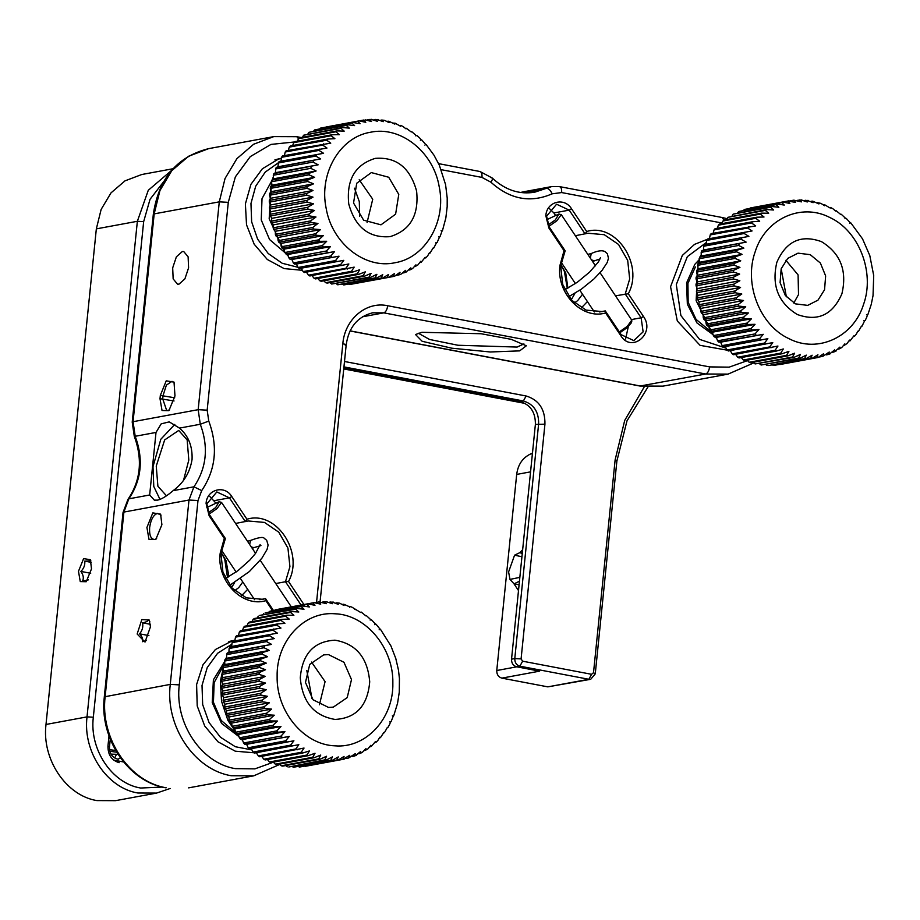<?xml version="1.0" encoding="UTF-8"?>
<svg xmlns="http://www.w3.org/2000/svg" width="920" height="920" viewBox="0 0 920 920"><rect width="100%" height="100%" fill="white"/><g stroke="black" fill="none" stroke-linecap="round" stroke-linejoin="round"><path stroke-width="1.38" d="M548.849 226.389L556.761 220.846L561.28 214.682L558.865 214.003L555.392 219.891L548.101 224.974M546.618 219.776L558.865 214.015M619.321 331.913L627.244 326.358L631.764 320.183L600.07 272.722M619.873 332.729L627.313 327.554L631.465 322.667L631.856 320.93M109.837 751.283L116.702 752.203M118.047 754.354L110.975 754.124M115.655 750.432L109.526 749.731M209.093 514.119L217.005 508.576L221.524 502.4L219.109 501.733L215.636 507.621L208.345 512.704M206.85 507.506L219.109 501.733M223.146 666.218L214.153 682.571L213.428 702.27L221.145 720.406L235.382 732.469M238.579 736.322L221.524 723.384L212.232 702.546L213.394 679.811L224.641 661.572M251.93 749.904L235.324 746.73L220.42 737.219L209.058 722.556L202.664 704.559L202.02 685.457L207.218 667.621L217.603 653.28L231.886 644.195M234.899 640.24L232.139 640.883L215.406 649.52L202.975 664.792L196.604 684.537L197.213 705.95L204.7 725.983L218.017 741.819L235.267 751.192L254 752.779M284.981 252.643L269.571 239.545L261.234 219.914L262.016 198.628L271.722 180.929M297.988 267.294L282.187 263.258L268.191 253.494L257.611 239.131L251.643 221.8L250.964 203.481L255.679 186.265L265.224 172.109L278.518 162.656M281.405 158.274L278.162 159.252L262.349 168.785L250.907 184.38L245.387 203.929L246.525 224.814L254.173 244.202L267.294 259.486L284.13 268.594L302.392 270.308M701.224 256.013L701.189 252.356L738.622 245.444L743.866 248.135L701.224 256.013L699.602 257.14L737.035 250.217L736.575 251.827L742.072 254.391L735.356 256.76L697.923 263.683L697.59 265.328L735.022 258.416L740.761 260.832L734.194 263.476L696.762 270.399L696.555 272.078L733.987 265.167L739.944 267.398L733.562 270.319L696.13 277.23L696.049 278.944L733.481 272.021L739.645 274.056L733.447 277.219L696.014 284.142L696.072 285.855L733.505 278.944L739.864 280.738L733.861 284.142L696.428 291.053L696.612 292.767L734.056 285.855L740.577 287.419L734.804 291.019L697.371 297.942L697.693 299.632L735.126 292.721L741.807 294.02L736.264 297.815L698.832 304.738L699.28 306.406L736.713 299.483L743.521 300.506L738.231 304.474L700.798 311.385L701.362 313.007L738.806 306.096L745.729 306.832L740.692 310.937L703.259 317.848L703.949 319.412L741.382 312.501L748.385 312.938L743.624 317.147L706.192 324.07L706.997 325.565L744.429 318.653L751.502 318.78L747.005 323.081L709.573 330.004L710.481 331.418L747.914 324.507L755.032 324.323L750.823 328.681L713.38 335.604L714.391 336.938L751.824 330.016L758.954 329.509L755.021 333.902L717.588 340.825L718.692 342.056L763.244 334.316L759.586 338.709L722.154 345.632L723.338 346.748L767.855 338.686L764.485 343.068L727.053 349.979L728.318 350.991L772.777 342.608L769.672 346.932L732.24 353.855L733.573 354.729L777.952 346.046L775.123 350.29L737.679 357.202L739.07 357.96L776.503 351.037L783.334 348.956L780.769 353.107L743.337 360.019L744.763 360.628L782.207 353.717L788.911 351.348L786.588 355.35L749.156 362.273L750.628 362.744L788.06 355.822L794.615 353.176L792.534 357.029L755.101 363.94L794.029 357.351L800.411 354.43L798.56 358.11L761.127 365.022L800.067 358.282L806.265 355.12L804.62 358.593L768.683 365.527L806.127 358.616L812.119 355.212L810.658 358.466L774.72 365.263L812.153 358.34L817.926 354.729L816.649 357.742L780.678 364.389M701.776 250.815L703.512 249.998L703.731 246.226L741.163 239.315L746.154 242.121L701.776 250.815L701.189 252.356M704.432 244.755L706.249 244.248L706.744 240.407L744.176 233.496L748.891 236.371L704.432 244.755L703.731 246.226M709.435 238.832L710.194 234.933L747.638 228.022L752.077 230.954L707.56 239.016L706.744 240.407M713.034 233.772L714.081 229.85L751.513 222.939L755.676 225.894L711.125 233.634L710.194 234.933M717.025 229.114L718.347 225.193L755.78 218.281L759.667 221.237L752.537 221.743L715.105 228.654L714.081 229.85M721.866 223.663L722.97 221.007L760.403 214.095L764.014 217.005L756.895 217.2L719.463 224.112L718.347 225.193M726.811 219.558L727.927 217.315L765.359 210.392L768.683 213.256L761.61 213.13L724.178 220.041L722.97 221.007M732.113 215.935L733.159 214.141L770.592 207.23L773.639 210.001L766.636 209.564L727.927 217.315M737.748 212.842L738.645 211.519L776.077 204.608L778.86 207.264L771.937 206.528L733.159 214.141M743.693 210.277L744.326 209.472L781.758 202.549L784.288 205.068L777.469 204.044L738.645 211.519M749.926 208.276L787.6 201.077L789.877 203.435L783.196 202.136L744.326 209.472M751.64 207.724L750.168 208M867.859 314.64L871.24 304.416L873.034 295.63M873.034 295.642L873.712 275.563L869.803 255.587L862.511 238.832L850.862 222.95M849.597 223.41L850.298 222.789L846.239 218.408M844.951 218.707L845.675 218.419L841.282 214.291M840.765 214.498L836.027 210.634M835.59 211.059L832.968 208.794M829.219 207.506L824.757 204.815L824.619 205.758L820.95 203.389L817.661 202.722L818.915 203.929L812.693 201.158M832.98 208.794L830.507 207.46L830.196 208.15M823.503 204.838L824.619 205.758M810.934 201.342L812.693 201.169M811.693 201.204L813.119 202.676L807.162 200.445M804.356 200.502L808.277 200.433M805.655 200.261L807.265 201.986L801.101 199.962M797.594 200.307L801.849 199.905M799.595 199.939L801.423 201.882L793.845 200.169L795.605 202.365L787.6 201.077L789.119 200.802L750.95 207.851M790.475 200.778L793.569 200.203M748.891 236.371L706.249 244.248M746.154 242.121L703.512 249.998M755.147 251.85C765.198 219.064 800.871 202.538 829.564 217.373C858.82 230.552 875.127 272.216 863.592 304.29C853.541 337.088 817.869 353.613 789.176 338.767C759.92 325.588 743.613 283.923 755.147 251.85M743.866 248.135L737.035 250.217M701.212 254.84L700.419 256.565M699.2 259.543L698.188 262.384L696.13 300.633L713.149 334.811M830.369 353.717L828.253 354.51L829.253 352.038L822.802 356.35L823.653 353.671L818.121 357.466L779.907 364.538M829.644 353.947L834.681 349.841L833.784 352.026L832.496 352.268M836.188 350.934L833.784 352.026M835.13 351.325L839.891 347.104L838.327 349.128M857.854 331.211L856.232 334.259L854.415 336.398L853.875 335.869L849.988 340.929L849.528 340.089L846.952 343.62L844.111 345.425L844.847 343.85L841.731 347.553L839.086 348.99M849.528 340.089L848.815 341.354M853.875 335.869L853.185 336.812M858.429 331.453L861.453 326.151M862.017 326.151L864.639 320.735L863.857 320.712M866.755 317.193L867.387 314.985L866.513 314.651M841.904 293.802C847.331 270.756 840.535 253.368 821.491 241.649C801.009 234.255 786.129 241.155 776.836 262.338C771.408 285.395 778.216 302.772 797.249 314.49C817.731 321.885 832.611 314.985 841.904 293.802M697.923 263.683L699.418 262.269L699.602 257.14M773.225 365.378L772.351 364.849M767.188 365.504L765.888 364.596M761.127 365.022L759.518 363.722M755.101 363.94L753.273 362.25M749.156 362.273L747.178 360.191M743.337 360.019L740.692 356.834M737.679 357.202L735.298 353.924M732.24 353.855L730.135 350.485M727.053 349.979L725.213 346.564L723.338 346.748M722.154 345.632L720.601 342.194L718.692 342.056M717.588 340.825L716.312 337.387L714.391 336.938M713.38 335.604L712.39 332.2L710.481 331.418M709.573 330.004L708.86 326.657L706.997 325.565M706.192 324.07L705.744 320.815L703.949 319.412M703.259 317.848L703.087 314.709L701.362 313.007M700.798 311.385L700.879 308.395L699.28 306.406M698.832 304.738L699.165 301.898L697.693 299.632M697.371 297.942L697.935 295.297L696.612 292.767M696.428 291.053L697.222 288.627L696.072 285.855M696.014 284.142L697.004 281.934L696.049 278.944M696.13 277.23L697.303 275.275L696.555 272.078M696.762 270.399L698.119 268.709L697.59 265.328M699.131 258.738L736.575 251.827M715.38 337.168L716.703 338.468M828.253 354.51L826.252 354.878M822.526 356.419L819.456 356.983M725.213 346.564L767.855 338.686M720.601 342.194L763.244 334.316M716.312 337.387L758.954 329.509M712.39 332.2L755.032 324.323M708.86 326.657L751.502 318.78M705.744 320.815L748.385 312.938M703.087 314.709L745.729 306.832M700.879 308.395L743.521 300.506M699.165 301.898L741.807 294.02M697.935 295.297L740.577 287.419M697.222 288.627L739.864 280.738M697.004 281.934L739.645 274.056M697.303 275.275L739.944 267.398M698.119 268.709L740.761 260.832M699.418 262.269L742.072 254.391M781.172 268.789L780.079 282.612L785.346 295.504L795.489 303.876L807.691 305.382L817.983 300.15L824.55 289.765L825.643 275.931L820.375 263.039L810.232 254.667L798.031 253.161L787.738 258.393L781.172 268.789M793.787 303.036L798.514 294.572L798.088 274.907L785.898 260.314M781.183 268.755L786.37 296.838M271.848 218.35L270.434 215.958L307.878 209.047L314.49 210.461L271.848 218.35L271.411 221.099L308.844 214.176L309.223 215.855L315.985 217.016L310.58 220.903L273.148 227.815L273.654 229.459L311.086 222.548L317.964 223.422L312.823 227.458L275.379 234.37L276.011 235.968L313.455 229.045L320.424 229.62L315.537 233.795L278.104 240.706L278.852 242.247L316.284 235.324L323.334 235.6L318.722 239.855L281.29 246.778L282.141 248.239L319.573 241.316L326.68 241.281L322.334 245.617L284.901 252.528L285.867 253.908L323.299 246.986L330.418 246.629L326.37 251.01L288.926 257.933L289.995 259.21L334.546 251.608L330.774 256.013L293.342 262.936L294.48 264.109L339.02 256.185L335.524 260.578L298.091 267.502L299.322 268.559L343.804 260.325L340.584 264.673L303.151 271.595L304.451 272.527L348.864 263.983L345.92 268.26L308.487 275.183L309.844 275.988L354.166 267.133L351.474 271.331L314.042 278.242L315.457 278.921L352.889 271.998L359.662 269.767L357.224 273.838L319.792 280.749L321.241 281.29L358.685 274.367L365.309 271.848L363.124 275.77L325.691 282.693L327.175 283.084L364.607 276.161L371.07 273.366L369.115 277.127L331.683 284.038L370.61 277.368L376.901 274.309L375.164 277.874L337.732 284.797L376.671 277.978L382.754 274.677L381.213 278.036L343.781 284.947L382.72 277.978L388.596 274.459L387.239 277.575L349.796 284.498L388.723 277.38L394.358 273.665L393.162 276.529L389.125 277.276M270.181 214.256L270.848 211.703L269.606 209.07L307.038 202.147L313.49 203.826L307.613 207.333L270.181 214.256L270.434 215.958M269.479 207.345L270.365 205.011L269.295 202.147L306.728 195.224L313.007 197.133L306.912 200.433L269.479 207.345L269.606 209.07M269.307 200.422L270.377 198.329L269.514 195.247L306.947 188.335L313.03 190.452L306.74 193.511L269.307 200.422L269.295 202.147M269.652 193.545L270.917 191.705L270.261 188.427L307.694 181.516L313.559 183.827L307.084 186.633L269.652 193.545L269.514 195.247M270.526 186.76L271.952 185.196L271.526 181.746L308.971 174.834L314.594 177.318L307.97 179.837L270.526 186.76L270.261 188.427M271.929 180.113L273.481 178.836L273.309 175.248L310.741 168.326L316.123 170.959L309.361 173.202L271.929 180.113L271.526 181.746M273.827 173.661L275.505 172.684L275.586 168.969L313.018 162.058L318.147 164.806L273.827 173.661L273.309 175.248M276.23 167.452L278.001 166.784L278.346 162.978L315.778 156.066L320.643 158.907L276.23 167.452L275.586 168.969M279.105 161.54L280.945 161.184L281.566 157.308L318.998 150.397L323.587 153.306L279.105 161.54L278.346 162.978M284.326 155.917L285.211 152.007L322.655 145.095L326.968 148.039L282.428 155.963L281.566 157.308M288.098 151.041L289.271 147.119L326.715 140.196L330.751 143.152L286.189 150.754L285.211 152.007M292.261 146.567L293.71 142.669L331.142 135.746L334.903 138.69L327.773 139.046L290.34 145.97L289.271 147.119M297.378 141.174L298.494 138.701L335.926 131.778L339.399 134.676L332.304 134.722L294.872 141.634L293.71 142.669M302.484 137.287L303.577 135.24L341.009 128.328L344.206 131.146L337.157 130.881L299.724 137.793L298.494 138.701L296.78 136.701L273.78 136.608L208.679 148.637L188.565 156.262L171.775 170.683L159.942 190.532L154.18 213.877L219.282 201.848L198.168 409.676L133.066 421.705L154.18 213.877L153.329 214.302M307.947 133.894L308.924 132.319L346.368 125.396L349.289 128.121L342.32 127.546L303.577 135.24M313.72 131.042L314.502 129.95L351.946 123.038L354.603 125.626L347.725 124.763L308.924 132.319M319.792 128.743L357.707 121.245L360.111 123.694L353.36 122.532L314.502 129.95M326.151 126.995L363.607 120.048L365.78 122.314L359.156 120.888L320.275 128.167M442.428 230.748L445.832 218.052L447.178 206.736L447.212 198.064L445.579 184.621L439.334 165.186L433.964 155.158L426.155 144.589M424.902 145.13L425.592 144.359L421.682 139.863M420.405 140.231L421.118 139.794L419.554 137.862M416.334 135.654L415.575 135.78L416.334 135.654L411.757 131.675M411.274 131.997L406.353 128.282M405.973 128.846L403.086 126.534L400.706 125.384L400.476 126.212L394.841 123.027L394.829 124.131L388.792 121.233L387.722 121.256L389.068 122.613L384.502 120.313L381.708 120.048L383.237 121.67L377.166 119.542M399.441 125.419L400.476 126.212M393.461 123.084L394.829 124.131M380.673 120.244L381.708 120.048M374.003 119.749L378.085 119.508M375.659 119.45L377.384 121.302L371.105 119.393M367.08 119.91L371.657 119.335M369.61 119.45L371.542 121.52L365.091 119.841M323.587 153.306L280.945 161.184M320.643 158.907L278.001 166.784M318.147 164.806L275.505 172.684M316.123 170.959L273.481 178.836M314.594 177.318L271.952 185.196M313.559 183.827L270.917 191.705M313.03 190.452L270.377 198.329M313.007 197.133L270.365 205.011M313.49 203.826L270.848 211.703M326.14 208.265C318.78 173.546 339.974 137.126 370.346 132.273C400.395 125.626 433.4 151.742 439.208 186.748C446.568 221.467 425.373 257.887 394.99 262.74C364.952 269.387 331.947 243.271 326.14 208.265M314.49 210.461L308.844 214.176M275.517 172.247L275.207 172.856M273.378 176.801L272.147 179.929M271.572 181.562L269.169 218.787L284.878 252.425M393.3 276.506L394.853 276.127L393.3 276.506M394.622 276.172L400.027 272.286L398.969 274.885L396.554 275.333M406.87 271.71L404.604 272.665L405.536 270.342L400.947 274.229L398.969 274.885M405.961 272.021L410.849 267.858L410.009 269.87L409.032 270.055M429.398 252.816L427.57 255.99L425.753 257.945L425.235 257.289L421.153 262.292L420.739 261.303L417.921 264.914L415.161 266.547L415.932 264.833L412.539 268.594L410.009 269.87M420.739 261.303L419.876 262.729M425.235 257.289L424.546 258.37M429.95 253.184L433.171 247.94M433.745 248.043L436.551 242.673L435.792 242.799M437.092 242.569L439.495 237.072L438.667 236.877M439.99 236.785L441.991 231.173L441.059 230.678M416.599 191.049C410.09 167.658 396.324 156.768 375.279 158.367C355.12 164.611 346.276 179.802 348.749 203.964C355.258 227.355 369.023 238.245 390.068 236.647C410.228 230.414 419.072 215.211 416.599 191.049M273.148 227.815L273.343 224.894L271.411 221.099M349.796 284.498L349.209 284.165M343.781 284.947L342.7 284.245M337.732 284.797L336.283 283.716M331.683 284.038L329.958 282.566M325.691 282.693L323.782 280.818M319.792 280.749L317.02 277.644M314.042 278.242L311.523 275.011M308.487 275.183L306.222 271.86M303.151 271.595L301.162 268.203M298.091 267.502L296.378 264.063L294.48 264.109M293.342 262.936L291.904 259.498L289.995 259.21M288.926 257.933L287.776 254.506L285.867 253.908M284.901 252.528L284.027 249.159L282.141 248.239M281.29 246.778L280.692 243.478L278.852 242.247M278.104 240.706L277.782 237.509L276.011 235.968M275.379 234.37L275.321 231.299L273.654 229.459M271.791 222.778L309.223 215.855M286.269 254.035L288.374 256.289M404.604 272.665L403.017 272.952M296.378 264.063L339.02 256.185M291.904 259.498L334.546 251.608M287.776 254.506L330.418 246.629M284.027 249.159L326.68 241.281M280.692 243.478L323.334 235.6M277.782 237.509L320.424 229.62M275.321 231.299L317.964 223.422M273.343 224.894L315.985 217.016M353.544 203.009L363.618 220.167L380.983 224.825L395.611 214.164L398.774 194.407L388.711 177.249L371.335 172.592L356.718 183.252L353.544 203.009M367.091 222.479L372.738 199.226L359.191 179.756M354.487 188.197L359.306 201.641L359.674 216.28M253.126 752.077L251.263 748.673L249.389 748.88L293.905 740.784L290.559 745.165L253.126 752.077L254.391 753.077L298.839 744.671L295.768 748.983L258.336 755.906L259.67 756.769L304.037 748.052L301.231 752.295L263.798 759.207L265.19 759.954L302.622 753.031L309.453 750.927L306.9 755.056L269.468 761.978L270.905 762.577L308.338 755.654L315.031 753.261L312.742 757.263L275.298 764.175L276.77 764.635L314.203 757.712L320.747 755.044L318.688 758.885L281.255 765.796L282.75 766.107L320.183 759.195L326.554 756.251L324.725 759.908L288.788 766.992L326.221 760.069L332.407 756.884L330.774 760.334L293.342 767.257L292.077 766.383M293.342 767.257L332.281 760.345L338.261 756.93L336.812 760.161L299.379 767.073L338.307 760.023L344.057 756.401L342.792 759.38L305.693 766.233M299.379 767.073L298.551 766.578M344.264 759.092L342.792 759.38L349.772 755.285L348.657 757.999L345.713 758.551M356.523 755.228L354.372 756.044L355.361 753.595L348.657 757.999M354.372 756.044L352.452 756.401M355.764 755.469L360.766 751.352L359.892 753.514L358.65 753.744M369.863 746.867L371.254 746.419L370.898 745.269L367.827 748.96L365.171 750.432L365.964 748.569L362.308 752.387L359.892 753.514M365.171 750.432L364.447 750.559M371.254 746.431L375.544 741.474L376.015 742.279L377.832 740.496L379.856 737.207M375.544 741.474L374.842 742.704M380.409 737.702L383.812 732.515M384.387 732.734L387.377 727.421M389.643 724.431L390.528 721.97L389.735 721.924M391.046 721.763L393.231 716.197L392.346 715.841M393.691 715.829L397.555 703.306L399.28 692.139L399.429 678.5L398.452 669.978L395.784 658.478L390.942 645.955L380.385 629.176M379.155 629.797L379.834 628.889L376.084 624.266M374.82 624.714L375.521 624.116L371.427 619.758M370.139 620.057L370.875 619.781L366.447 615.675M365.93 615.905L361.18 612.064M360.743 612.513L352.153 607.303M354.338 608.982L355.327 609.649M348.588 606.36L343.884 604.279L342.757 604.302L344.034 605.532L339.733 603.198L336.789 602.83L338.226 604.325L332.247 602.106M349.853 606.337L349.749 607.315M335.972 602.98L336.789 602.83M329.394 602.197L333.339 602.094M330.74 601.944L332.373 603.692L326.186 601.68M334.983 613.778C365.895 614.675 393.645 647.933 392.851 683.169C393.656 718.508 365.93 748.535 335.006 745.832C304.094 744.935 276.345 711.678 277.127 676.442C276.333 641.102 304.06 611.075 334.983 613.778M322.598 602.048L326.91 601.634M324.691 601.668L326.519 603.646L318.906 601.956L320.723 604.175L314.168 602.634L276.575 609.581L314.007 602.669M274.976 610.167L312.708 602.922L314.997 605.291L308.303 604.014L270.871 610.926L306.877 604.44L309.419 606.97L302.588 605.969L265.155 612.893L301.208 606.544L304.014 609.212L297.079 608.499L259.647 615.422L295.745 609.224L298.816 611.995L291.801 611.593L254.368 618.505L253.092 619.356L290.536 612.432L293.882 615.307L286.798 615.204L249.366 622.115L248.17 623.093L285.602 616.181L289.236 619.102L282.118 619.309L244.685 626.232L243.581 627.325L281.014 620.413L284.912 623.357L277.794 623.898L240.361 630.809L239.338 632.017L276.77 625.106L280.968 628.061L236.417 635.835L235.497 637.134L272.93 630.223L277.403 633.155L232.886 641.24L232.081 642.643L269.514 635.731L274.252 638.606L229.804 647.013L229.114 648.496L266.547 641.585L271.549 644.38L227.183 653.096L226.607 654.649L264.04 647.726L269.307 650.417L262.487 652.521L225.055 659.444L224.606 661.054L262.039 654.131L267.548 656.684L260.854 659.088L223.422 665.999L223.1 667.655L260.532 660.744L266.282 663.136L259.739 665.815L222.306 672.727L222.111 674.418L259.543 667.506L265.523 669.714L259.152 672.658L221.72 679.581L221.651 681.283L259.083 674.371L265.27 676.384L259.083 679.569L221.651 686.481L221.72 688.206L259.152 681.283L265.523 683.065L259.555 686.492L222.111 693.404L222.318 695.117L259.75 688.206L266.294 689.735L260.544 693.369L223.1 700.281L223.433 701.971L260.866 695.06L267.559 696.336L262.05 700.143L224.606 707.066L225.066 708.733L262.499 701.81L269.318 702.811L264.051 706.79L226.619 713.702L227.194 715.323L264.638 708.4L271.561 709.113L266.558 713.23L229.126 720.141L229.816 721.706L267.248 714.794L274.275 715.196L269.537 719.428L232.093 726.34L232.909 727.835L270.342 720.923L277.414 721.015L272.952 725.328L235.52 732.251L236.44 733.665L273.873 726.742L280.979 726.524L276.793 730.894L239.361 737.817L240.384 739.139L277.817 732.216L284.935 731.688L281.037 736.081L243.605 743.004L244.708 744.222L289.26 736.448L285.637 740.853L248.204 747.764L249.389 748.88M335.006 719.428C356.086 718.301 367.655 705.766 369.713 681.823C367.643 657.639 356.074 643.758 334.983 640.182C313.904 641.309 302.335 653.844 300.276 677.787C302.335 701.971 313.916 715.852 335.006 719.428M287.281 766.82L285.695 765.567M281.255 765.796L279.438 764.14M275.298 764.175L273.332 762.128M269.468 761.978L266.811 758.804M263.798 759.207L261.395 755.929M258.336 755.906L256.197 752.548M248.204 747.764L246.617 744.326L244.708 744.222M243.605 743.004L242.293 739.565L240.384 739.139M239.361 737.817L238.337 734.413L236.44 733.665M235.52 732.251L234.772 728.904L232.909 727.835M232.093 726.34L231.633 723.085L229.816 721.706M229.126 720.141L228.919 716.99L227.194 715.323M226.619 713.702L226.677 710.688L225.066 708.733M224.606 707.066L224.917 704.214L223.433 701.971M223.1 700.281L223.652 697.624L222.318 695.117M222.111 693.404L222.881 690.954L221.72 688.206M221.651 686.481L222.628 684.261L221.651 681.283M221.72 679.581L222.881 677.603L222.111 674.418M222.306 672.727L223.64 671.013L223.1 667.655M223.422 665.999L224.905 664.573L224.606 661.054M225.055 659.444L226.665 658.294L226.607 654.649M227.183 653.096L228.907 652.257L229.114 648.496M229.804 647.013L231.61 646.484L232.081 642.643M234.761 641.033L235.497 637.134M238.314 635.938L239.338 632.017M242.27 631.246L243.581 627.325M247.066 625.795L248.17 623.093M251.988 621.632L253.092 619.356M257.255 617.976L258.313 616.135M262.867 614.824L263.764 613.467M268.778 612.226L269.433 611.363M276.736 609.557L275.275 609.845M226.642 656.972L225.768 658.927M224.652 661.71L220.397 681.076L221.536 701.304L227.964 720.509L239.085 736.885M241.488 739.381L242.65 740.508M251.263 748.673L293.905 740.784M246.617 744.326L289.26 736.448M242.293 739.565L284.935 731.688M238.337 734.413L280.979 726.524M234.772 728.904L277.414 721.015M231.633 723.085L274.275 715.196M228.919 716.99L271.561 709.113M226.677 710.688L269.318 702.811M224.917 704.214L267.559 696.336M223.652 697.624L266.294 689.735M222.881 690.954L265.523 683.065M222.628 684.261L265.27 676.384M222.881 677.603L265.523 669.714M223.64 671.013L266.282 663.136M224.905 664.573L267.548 656.684M226.665 658.294L269.307 650.417M228.907 652.257L271.549 644.38M231.61 646.484L274.252 638.606M315.422 602.588L318.653 601.99M328.474 654.591L323.656 654.89L309.752 664.401L305.463 682.433L313.007 699.74L328.486 707.422L333.304 707.123L347.208 697.613L351.497 679.581L343.965 662.285L328.474 654.591M319.412 704.777L325.082 681.639L311.512 662.055M306.808 670.496L311.995 698.579M519.846 577.369L509.967 579.404L508.599 571.929L514.579 555.185L520.03 552.552L522.238 553.817M519.455 581.187L514.084 583.855L509.967 579.404M514.579 555.185L521.939 556.761M695.382 266.961L687.93 283.394L688.171 302.3L696.049 319.366L709.769 330.74M712.942 334.581L696.9 322.885L687.344 304.152L686.584 282.946L694.807 264.385L699.119 259.739M726.075 348.174L699.522 339.353L680.869 315.502L676.303 284.51L687.332 256.657L706.48 242.385M709.504 238.464L694.588 244.34L682.318 255.438L670.565 286.741L677.304 320.976L700.051 345.334L730.284 350.738M149.81 621.621L148.304 619.712C148.155 621.081 146.245 622.115 142.542 622.817C143.347 626.807 142.358 630.476 139.599 633.822C142.301 636.778 143.244 639.411 142.393 641.711L146.372 640.527M137.16 634.006L141.829 619.574L149.212 620.034L150.454 626.831L145.026 642.056L137.16 634.006M148.902 635.582L139.599 633.822M142.542 622.817L150.328 624.289M169.705 409.837L166.738 410.665L162.702 398.82L163.036 395.565L166.393 385.112L172.017 381.328L174.466 383.157M174.972 395.91L168.889 410.676L162.035 410.504L159.999 398.682L160.333 395.416L166.221 380.846L174.03 382.099L174.972 395.91M182.298 251.551L176.375 256.829L172.684 267.881L173.155 278.909L177.537 284.165L178.986 284.154L184.897 278.875L188.588 267.835L188.117 256.806L183.736 251.551L182.298 251.551M208.679 148.637C177.089 156.572 158.631 178.457 153.318 214.302L132.215 422.13L133.066 421.705L135.194 436.287L156.009 432.434L161.195 423.844L169.234 421.877L179.48 428.099L200.295 424.258L198.168 409.676L207.172 410.171L228.286 202.342L235.37 176.858L250.286 156.607L270.952 144.417L294.48 141.968M156.009 432.434L149.661 494.994L128.834 498.835C141.53 479.998 143.646 459.137 135.194 436.287L134.274 436.252L132.215 422.13M208.771 421.095L200.295 424.258C208.748 447.108 206.632 467.969 193.947 486.806L201.71 490.601C215.809 469.671 218.166 446.499 208.771 421.095L207.172 410.171M201.71 490.601L197.995 500.526L179.273 684.882L170.269 684.388L104.316 696.842C99.176 738.208 128.19 781.689 165.611 787.784L166.198 787.773C129.225 781.85 99.969 738.058 105.167 696.428L123.889 512.072L188.991 500.031L193.947 486.806L173.121 490.659C183.632 482.942 189.934 472.535 192.061 459.448C192.602 446.211 188.405 435.758 179.48 428.099M174.811 424.384L160.816 439.265L152.996 466.67L153.778 486.484L160.011 499.456M228.884 641.481L233.761 640.481M274.907 159.85L281.428 158.159M628.291 293.756L643.459 316.468C655.764 333.224 631.695 353.613 620.793 335.662L605.624 312.961C581.98 320.01 556.117 293.055 559.958 265.351L564.04 250.7L548.872 227.999L545.836 215.671C546.595 201.583 564.362 196.834 571.538 208.805L586.707 231.506C615.917 222.318 644.241 264.707 628.291 293.756L615.503 295.815M272.515 610.627L265.868 600.679C242.224 607.74 216.361 580.784 220.202 553.081L224.284 538.43L209.116 515.729L206.08 503.401C206.839 489.313 224.606 484.564 231.782 496.524L246.951 519.236C276.161 510.048 304.474 552.437 288.535 581.486L303.922 604.532M316.549 602.381L342.827 343.735C344.735 319.24 366.263 301.012 387.699 305.739L709.596 366.896L729.157 367.149L747.557 360.594M722.131 223.042L561.648 192.556L552.161 193.821C530.38 203.274 509.956 199.387 490.889 182.183L481.999 177.422L441.22 169.683M179.273 684.882C174.512 723.051 201.319 763.186 235.209 768.625L254.897 768.867L273.401 762.197M575.356 235.715L587.949 233.243L604.244 234.692L618.539 244.455L627.693 260.383L629.682 278.967L625.232 294.009L641.125 317.791L643.459 316.468M599.564 311.96L605.291 310.902L602.428 311.581L586.132 310.12L571.837 300.357L562.683 284.43L560.705 265.857L565.144 250.803L564.04 250.7M235.589 523.445L248.193 520.973L264.488 522.422L278.783 532.185L287.937 548.113L289.926 566.685L285.476 581.739L275.747 583.544M259.808 599.69L265.535 598.632L262.671 599.311L246.376 597.851L232.081 588.087L222.927 572.159L220.949 553.587L225.388 538.534L209.495 514.751L206.827 503.907L216.821 491.947L229.448 497.858L245.329 521.64L246.951 519.236M173.121 490.659C167.014 495.914 161.874 499.077 157.688 500.123L154.364 500.158L149.661 494.994M166.336 495.673L157.895 486.231L156.25 466.06L164.657 439.921L178.721 430.445L187.151 439.886L188.807 460.046L183.574 480.194M605.624 312.961L605.291 310.902L621.184 334.684L633.811 340.607L643.126 331.855L641.125 317.791L631.384 319.596M565.144 250.803L549.251 227.021L546.583 216.177L556.577 204.217L569.204 210.128L585.085 233.91L586.707 231.506M288.535 581.486L285.476 581.739L301.369 605.521M224.284 538.43L225.388 538.534M273.435 610.455L265.535 598.632L265.868 600.679M524.86 192.867L546.399 188.324L534.727 192.188C519.317 194.741 505.16 190.026 492.269 178.031L479.987 171.511L438.61 163.645M519.65 350.876L526.343 345.782L511.255 339.342L481.102 333.741L421.923 332.304L415.529 334.523L422.153 341.285L451.709 348.185L490.279 351.98L519.65 350.876M146.924 527.471L148.959 539.292L155.802 539.465L161.897 524.699L160.609 514.142L152.812 512.889L146.924 527.471M625.6 338.985L628.291 326.692M571.538 208.805L569.204 210.128L553.897 212.957L555.174 214.866M553.897 212.957L549.481 208.656M215.418 502.584L209.725 496.386M520.536 192.452L525.584 191.417L525.584 192.177M418.278 333.201L429.548 339.457L457.953 345.253L517.109 347.07L523.917 343.93M161.058 515.2L157.458 513.371C153.421 514.878 150.811 519.627 149.626 527.608C149.212 535.452 150.938 539.396 154.802 539.453L156.618 538.637M153.651 539.453L154.802 539.453M518.5 590.571L514.004 583.843M519.949 552.54L522.652 549.712M516.787 666.816L496.765 670.519L516.683 474.421L530.564 471.856M496.765 670.519C496.708 674.544 498.41 677.074 501.86 678.132L539.615 671.151L516.626 666.781L519.88 666.183L588.857 679.282L590.72 679.293L595.263 673.854L616.883 461.023L627.003 420.831L647.921 387.044M532.415 453.663L530.483 454.02C522.572 457.826 517.983 464.623 516.683 474.421M595.263 673.854L593.515 672.669L591.594 674.303L588.857 679.282L547.837 686.86L590.72 679.293M593.515 672.669L615.135 459.839L624.714 420.417L644.345 386.722M547.837 686.86L501.86 678.132M343.953 366.896L523.376 400.982L520.122 401.58L343.827 368.092M520.122 401.58C530.483 404.731 535.566 412.344 535.382 424.419L511.531 659.168C511.474 663.193 513.176 665.735 516.626 666.781M530.483 454.02L532.473 453.008M525.147 403.431L343.747 368.931M162.345 787.071L140.61 788.026C111.964 783.426 89.297 749.489 93.323 717.22L143.658 221.639L150.04 199.295L163.518 181.861M591.594 674.303L522.617 661.192L521.088 658.915L544.939 424.166C545.169 409.273 538.89 399.878 526.125 395.991L344.494 361.491M108.997 735.873L107.973 745.936C107.847 754.791 111.573 760.369 119.163 762.68M522.617 661.192L519.88 666.183C516.43 665.125 514.728 662.595 514.786 658.57L511.531 659.168M526.125 395.991L523.376 400.982C533.738 404.133 538.821 411.746 538.637 423.821L514.786 658.57L521.088 658.915M93.323 717.22L87.02 716.887C82.685 751.582 107.065 788.072 137.873 793.005L156.561 793.086L115.54 800.664L96.853 800.584C66.056 795.65 41.676 759.161 46 724.466L96.335 228.873L101.142 209.415L111.009 192.878L124.993 180.861L141.76 174.512L173.052 168.728M171.568 170.407L148.281 190.279L137.356 221.294L143.658 221.639M46 724.466L87.02 716.887L137.356 221.294L96.335 228.873M156.561 793.086L170.165 788.474M110.262 739.231L109.48 746.948C109.376 753.388 112.09 757.447 117.61 759.126M114.678 757.976L116.437 754.423M120.336 757.723L118.22 759.241M113.654 760.081L123.602 761.978M90.884 560.912L90.355 560.084C90.252 560.763 88.366 561.108 84.709 561.12C85.226 564.88 83.95 568.318 80.902 571.423C83.283 574.839 83.892 577.921 82.719 580.681C86.388 580.669 88.262 580.324 88.366 579.646M78.487 571.297L83.605 558.624L90.39 559.705L91.505 568.882L86.215 581.727L80.258 581.578L78.487 571.297M90.701 573.286L80.902 571.423M84.709 561.12L91.264 562.361M600.116 258.899L594.492 260.82L591.514 259.911M590.375 258.198L591.192 253.564C597.678 250.619 602.335 250.01 605.164 251.735L607.384 253.724L608.453 258.301L607.257 262.441L602.059 270.388L593.975 278.933L581.394 289.133L568.824 296.631M260.935 545.583L254.035 547.596L251.355 547.043M249.619 544.433L250.608 540.408C258.738 537.36 263.304 536.682 264.305 538.372L266.696 540.304L268.099 545.042L267.076 549.424L261.866 558.245L249.331 571.584L229.758 585.292M783.196 202.136L781.758 202.549M777.469 204.044L776.077 204.608M771.937 206.528L770.592 207.23M766.636 209.564L765.359 210.392M761.61 213.13L760.403 214.095M756.895 217.2L755.78 218.281M752.537 221.743L751.513 222.939M748.558 226.722L747.638 228.022M744.993 232.105L744.176 233.496M741.865 237.843L741.163 239.315M739.208 243.892L738.622 245.444M735.022 258.416L735.356 256.76M733.987 265.167L734.194 263.476M733.481 272.021L733.562 270.319M733.505 278.944L733.447 277.219M734.056 285.855L733.861 284.142M735.126 292.721L734.804 291.019M736.713 299.483L736.264 297.815M738.806 306.096L738.231 304.474M741.382 312.501L740.692 310.937M744.429 318.653L743.624 317.147M747.914 324.507L747.005 323.081M751.824 330.016L750.823 328.681M756.125 335.133L755.021 333.902M760.771 339.836L759.586 338.709M765.75 344.068L764.485 343.068M771.006 347.817L769.672 346.932M776.503 351.037L775.123 350.29M782.207 353.717L780.769 353.107M788.06 355.822L786.588 355.35M794.029 357.351L792.534 357.029M800.067 358.282L798.56 358.11M806.127 358.616L804.62 358.593M812.153 358.34L810.658 358.466M818.121 357.466L816.649 357.742L818.121 357.466M359.156 120.888L357.707 121.245M353.36 122.532L351.946 123.038M347.725 124.763L346.368 125.396M342.32 127.546L341.009 128.328M337.157 130.881L335.926 131.778M332.304 134.722L331.142 135.746M327.773 139.046L326.715 140.196M323.622 143.842L322.655 145.095M319.861 149.04L318.998 150.397M316.537 154.617L315.778 156.066M313.662 160.54L313.018 162.058M311.27 166.75L310.741 168.326M309.361 173.202L308.971 174.834M307.97 179.837L307.694 181.516M307.084 186.633L306.947 188.335M306.74 193.511L306.728 195.224M306.912 200.433L307.038 202.147M307.613 207.333L307.878 209.047M311.086 222.548L310.58 220.903M313.455 229.045L312.823 227.458M316.284 235.324L315.537 233.795M319.573 241.316L318.722 239.855M323.299 246.986L322.334 245.617M327.428 252.298L326.37 251.01M331.924 257.186L330.774 256.013M336.754 261.636L335.524 260.578M341.883 265.615L340.584 264.673M347.277 269.077L345.92 268.26M352.889 271.998L351.474 271.331M358.685 274.367L357.224 273.838M364.607 276.161L363.124 275.77M370.61 277.368L369.115 277.127M376.671 277.978L375.164 277.874M382.72 277.978L381.213 278.036M388.723 277.38L387.239 277.575M332.281 760.345L330.774 760.334M336.812 760.161L338.307 760.023M324.725 759.908L326.221 760.069M312.708 602.922L314.168 602.634M306.877 604.44L308.303 604.014M301.208 606.544L302.588 605.969M295.745 609.224L297.079 608.499M290.536 612.432L291.801 611.593M285.602 616.181L286.798 615.204M281.014 620.413L282.118 619.309M276.77 625.106L277.794 623.898M272.93 630.223L273.849 628.912M269.514 635.731L270.319 634.328M266.547 641.585L267.237 640.101M264.04 647.726L264.615 646.173M262.039 654.131L262.487 652.521M260.532 660.744L260.854 659.088M259.543 667.506L259.739 665.815M259.083 674.371L259.152 672.658M259.152 681.283L259.083 679.569M259.75 688.206L259.555 686.492M260.866 695.06L260.544 693.369M262.499 701.81L262.05 700.143M264.638 708.4L264.051 706.79M267.248 714.794L266.558 713.23M270.342 720.923L269.537 719.428M273.873 726.742L272.952 725.328M277.817 732.216L276.793 730.894M282.141 737.311L281.037 736.081M286.821 741.968L285.637 740.853M291.824 746.154L290.559 745.165M297.103 749.857L295.768 748.983M302.622 753.031L301.231 752.295M308.338 755.654L306.9 755.056M314.203 757.712L312.742 757.263M320.183 759.195L318.688 758.885M159.999 398.682L174.041 400.982M160.333 395.416L174.731 397.785M228.286 202.342L219.282 201.848L225.043 178.492L236.888 158.654L253.667 144.233L273.78 136.608M481.999 177.422C482.206 173.512 481.344 171.534 479.412 171.511M709.596 366.896C708.998 370.886 707.687 373.255 705.674 374.014L639.998 386.043L662.998 386.135L640.573 386.043L350.129 330.866M123.038 512.486L127.995 499.307L128.834 498.835L123.889 512.072L123.038 512.486L104.305 696.842M620.793 335.662L621.184 334.684M549.251 227.021L548.872 227.999M302.726 604.75L303.703 604.187M231.782 496.524L229.448 497.858L214.141 500.687M209.495 514.751L209.116 515.729M320.079 601.852L346.173 345.011C348.657 327.44 357.454 316.71 372.565 312.811L383.778 312.858C385.791 312.11 387.101 309.729 387.699 305.739M342.827 343.735C346.115 344.436 346.943 345 345.31 345.437M197.995 500.526L188.991 500.031L170.269 684.388C165.071 726.029 194.327 769.821 231.299 775.744L253.724 775.836L279.749 764.428M490.889 182.183C492.89 179.227 493.016 177.778 491.257 177.847M552.161 193.821C550.447 190.152 548.527 188.324 546.399 188.324L551.586 186.611L559.636 186.633L722.143 217.511L724.04 220.156M561.648 192.556C561.855 188.634 560.993 186.668 559.061 186.645M362.411 316.813L383.778 312.858L705.674 374.014L728.099 374.106L753.917 362.848M615.135 459.839L616.883 461.023M544.939 424.166L535.382 424.419M107.973 745.936L109.48 746.948M594.355 311.96L579.818 290.214M575.403 283.59L561.2 262.338M595.481 265.845L561.292 214.67M254.598 599.69L240.545 578.657M236.118 572.021L221.444 550.068M291.318 606.855L260.233 560.326M255.576 553.357L221.536 502.4M564.776 289.731L577.231 282.313L589.57 272.136L598.403 261.958L600.53 257.542M587.822 254.38L591.192 253.564M561.004 264.937L564.42 271.48L567.295 288.489M574.413 302.933L577.668 300.622L582.521 294.25M571.297 299.759L574.988 293.308M567.893 288.178L565.731 272.883L560.832 264.73M592.595 261.533L594.492 260.82M581.325 307.912L587.409 301.565M225.526 578.496L237.946 570.664L249.872 560.027L255.461 553.506L260.13 544.663M247.503 541.27L250.608 540.408M221.317 552.667L224.733 559.222L227.516 577.484M234.669 590.674L238.705 587.65L242.788 582.026M231.575 587.512L234.623 582.601M228.022 577.219L228.355 573.39L226.032 560.613L221.087 552.379M252.218 548.332L254.035 547.596M241.592 595.654L247.675 589.341M865.168 320.539L866.755 317.204M419.554 137.85L416.875 135.539M387.941 727.409L389.654 724.431M352.164 607.292L349.865 606.337M305.52 766.268L342.964 759.345M520.03 552.552L522.318 552.989M514.084 583.855L519.087 584.809M296.78 136.701L301.15 137.528M639.998 386.043L350.072 330.97M127.995 499.307C140.691 480.527 142.784 459.505 134.262 436.252M727.237 218.695L722.143 217.511M662.998 386.135L728.099 374.106M188.611 787.865L253.724 775.836M525.584 191.417L551.586 186.611"/></g></svg>
